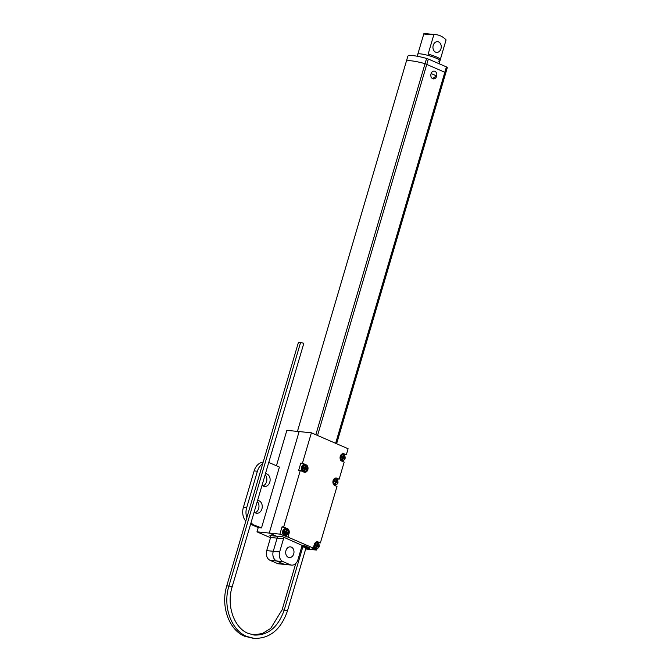 <?xml version="1.0" encoding="UTF-8"?>
<svg xmlns="http://www.w3.org/2000/svg" width="672" height="672" viewBox="0 0 672 672"><rect width="100%" height="100%" fill="white"/><g stroke="black" fill="none" stroke-linecap="round" stroke-linejoin="round"><path stroke-width="1.01" d="M254.167 512.039A6.418 4.931 95.7 0 0 255.511 512.963A6.418 4.931 95.7 0 0 256.662 513.265A6.418 4.931 95.7 0 0 262.097 508.133A6.418 4.931 95.7 0 0 259.098 500.791A6.418 4.931 95.7 0 0 257.939 500.489A6.418 4.931 95.7 0 0 257.569 500.472M262.046 485.26A6.418 4.931 95.7 0 0 263.39 486.184A6.418 4.931 95.7 0 0 264.55 486.486A6.418 4.931 95.7 0 0 269.976 481.354A6.418 4.931 95.7 0 0 266.977 474.02A6.418 4.931 95.7 0 0 265.818 473.718A6.418 4.931 95.7 0 0 265.448 473.701M276.436 465.772L286.86 430.349L299.132 431.575L269.254 533.072L276.452 536.197A1.537 1.184 -84.3 0 1 277.124 538.138L273.26 551.284A7.703 5.914 95.7 0 0 276.646 560.986L283.836 564.11A7.703 5.914 95.7 0 0 285.222 564.472A7.703 5.914 -84.3 0 1 283.836 564.11L276.646 560.986A7.703 5.914 -84.3 0 1 273.26 551.284L277.124 538.138A1.537 1.184 95.7 0 0 276.452 536.197L269.254 533.072L256.981 531.846L270.514 537.718M313.253 548.066L287.986 537.104L289.061 533.45A3.847 2.957 95.7 0 0 287.364 528.604L283.676 526.999L300.3 470.526L303.988 472.13A3.847 2.957 95.7 0 0 304.676 472.315A3.847 2.957 95.7 0 0 307.936 469.232A3.847 2.957 95.7 0 0 306.138 464.831L302.442 463.226L311.396 432.802L348.104 448.728L346.315 454.818L344.098 453.86A3.847 2.957 95.7 0 0 343.409 453.676A3.847 2.957 95.7 0 0 340.15 456.758A3.847 2.957 95.7 0 0 341.947 461.16L344.165 462.118L339.15 479.161L336.932 478.195A3.847 2.957 95.7 0 0 336.244 478.019A3.847 2.957 95.7 0 0 332.984 481.093A3.847 2.957 95.7 0 0 334.782 485.495L337 486.461L320.376 542.926L318.167 541.968A3.847 2.957 95.7 0 0 317.478 541.783A3.847 2.957 95.7 0 0 314.328 544.421L313.253 548.066L311.615 547.907L316.596 550.066L305.693 548.982M268.716 462.588A12.835 9.862 95.7 0 1 270.194 463.067L279.418 467.065L261.509 527.915L258.241 527.587L256.981 531.846M255.066 512.736A6.418 4.931 95.7 0 0 258.821 507.814A6.418 4.931 95.7 0 0 257.267 501.497M262.945 485.957A6.418 4.931 95.7 0 0 266.7 481.043A6.418 4.931 95.7 0 0 265.146 474.718M258.241 527.587L250.572 524.261M245.809 521.186A12.835 9.862 -84.3 0 1 243.373 507.419L254.125 470.904A12.835 9.862 -84.3 0 1 263.189 462.126M270.581 537.482L266.717 550.628L279.636 551.922L283.508 538.776L270.581 537.482A1.537 1.184 95.7 0 0 269.9 535.542L282.828 536.836L302.736 545.664M270.094 560.33L277.292 563.455L290.212 564.74L283.021 561.624L270.094 560.33A7.703 5.914 -84.3 0 1 266.717 550.628M290.212 564.74A7.703 5.914 95.7 0 0 291.598 565.11L278.67 563.816A7.703 5.914 -84.3 0 1 277.292 563.455M318.654 543.287A12.835 9.862 95.7 0 0 318.948 542.783M243.373 507.419L246.649 507.746L257.393 471.232L254.125 470.904M261.509 527.915L250.715 523.757M262.71 463.747A12.835 9.862 95.7 0 0 257.393 471.232M246.649 507.746A12.835 9.862 95.7 0 0 246.851 517.625M250.9 523.144A12.835 9.862 95.7 0 0 252.286 523.916M291.346 547.117A5.393 4.141 -84.3 0 1 293.866 553.283A5.393 4.141 -84.3 0 1 289.304 557.592A5.393 4.141 -84.3 0 1 288.338 557.34A5.393 4.141 -84.3 0 1 285.818 551.174A5.393 4.141 -84.3 0 1 290.38 546.865A5.393 4.141 -84.3 0 1 291.346 547.117M286.633 529.091A3.847 2.957 95.7 0 0 285.726 528.436L282.038 526.831L279.888 534.139L269.254 533.072L299.132 431.575L311.396 432.802M309.8 547.974L305.105 545.899L303.299 545.723A1.537 1.184 -84.3 0 0 301.77 546.697L297.898 559.843A7.703 5.914 95.7 0 1 291.598 565.11M279.888 534.139L287.986 537.104M282.038 526.831L283.676 526.999M305.399 465.318A3.847 2.957 95.7 0 0 304.5 464.663L300.812 463.067L298.662 470.366L300.3 470.526M300.812 463.067L302.442 463.226M344.534 455.12L344.677 454.65L346.315 454.818M342.67 461.471L342.913 460.656M337.378 479.464L337.512 478.993L339.15 479.161M335.504 485.814L335.748 484.991M318.604 543.228L318.746 542.766L320.376 542.926M316.596 550.066L316.974 548.764M279.636 551.922A7.703 5.914 95.7 0 0 283.021 561.624M282.828 536.836A1.537 1.184 -84.3 0 1 283.508 538.776M286.348 536.936L286.868 535.172M318.746 542.766L316.646 541.85M303.87 472.08A3.847 2.957 95.7 0 0 304.769 471.643M337.512 478.993L335.412 478.086M344.677 454.65L342.577 453.743M433.877 34.6A25.04 19.236 -84.3 0 1 435.893 34.658A25.04 19.236 -84.3 0 1 446.082 39.892L440.336 59.422A11.55 1.764 -163.6 0 0 436.607 57.011A11.55 1.764 -163.6 0 0 428.131 54.121L433.877 34.6C427.182 34.642 423.856 34.306 423.898 33.6L417.799 54.23A11.55 1.764 16.4 0 1 418.051 53.987A11.55 1.764 16.4 0 1 430.332 56.078A11.55 1.764 16.4 0 1 439.967 60.749A11.55 1.764 16.4 0 1 438.488 61.169M436.64 76.238A3.914 3.007 -84.3 0 1 433.44 78.918A3.914 3.007 -84.3 0 1 431.021 73.802A3.914 3.007 -84.3 0 1 434.221 71.123A3.914 3.007 -84.3 0 1 436.64 76.238M433.835 78.313A3.914 3.007 -84.3 0 1 432.793 78.758M297.427 431.407L406.316 61.429A20.538 3.142 16.4 0 1 425.04 63.68L445.696 72.643A20.538 3.142 16.4 0 1 445.721 73.021A20.538 3.142 -163.6 0 0 445.696 72.643L425.04 63.68A20.538 3.142 -163.6 0 0 406.316 61.429A20.538 3.142 -163.6 0 0 406.342 61.807M431.105 73.534L436.447 75.852L432.533 78.632M336.613 443.747L447.266 67.788A20.538 3.142 -163.6 0 0 447.233 67.41L336.487 443.688M335.622 443.318L446.41 66.898L428.341 59.052L317.554 435.473M315.84 434.725L426.586 58.447A20.538 3.142 -163.6 0 0 407.854 56.196L406.316 61.429M446.41 66.898L447.233 67.41M426.586 58.447L428.341 59.052M317.352 546.176L318.368 546.588L318.578 545.857L316.394 545.026M317.402 546.168L316.579 546.286M316.739 545.051L315.815 544.656L315.596 545.387L316.638 546.109L316.277 547.327L316.831 547.562L317.192 546.344M316.781 545.068L317.352 543.673L317.906 543.917L317.663 545.454M317.302 543.85L317.906 543.917M317.31 546.16L316.512 545.336M317.436 545.74L318.578 545.857M336.168 482.404L335.597 483.79L335.042 483.554L335.404 482.336L337.134 482.815L337.352 482.084L335.168 481.253M336.118 482.404L334.37 481.614L334.58 480.883L335.555 481.295L336.118 479.9L336.672 480.144L336.428 481.681M336.067 480.085L336.672 480.144M336.084 482.395L335.286 481.572M336.202 481.967L337.352 482.084M305.323 469.039L306.34 469.442L306.55 468.712L304.366 467.888M305.365 469.031L304.55 469.148M303.694 467.813L304.71 467.914L303.786 467.51L303.568 468.241L304.492 468.644L304.248 470.182L304.802 470.425L305.155 469.207M304.71 467.914L305.323 466.536L305.878 466.771L305.626 468.317M305.264 466.712L305.878 466.771M305.281 469.022L304.483 468.199M305.407 468.602L306.55 468.712M286.6 532.804L286.028 534.198L285.474 533.954L285.835 532.736L287.566 533.215L287.784 532.484L285.6 531.661M286.549 532.804L284.802 532.014L285.012 531.283L285.986 531.695L286.549 530.309L287.104 530.544L286.86 532.09M286.499 530.485L287.104 530.544M286.516 532.795L285.718 531.972M286.633 532.375L287.784 532.484M305.693 547.663L301.829 546.521M309.809 547.94L309.666 548.428L305.962 548.058M305.197 545.941L305.054 546.428L302.056 546.126M305.054 546.428L309.666 548.428M229.244 586.211L226.808 585.724L298.444 342.325L300.535 342.686M228.934 585.942L300.577 342.535L303.24 343.115L303.778 343.484L232.142 586.883L228.934 585.942C222.608 605.984 230.958 630.118 246.792 636.46L254.209 638.4C269.959 638.618 281.047 629.454 287.465 610.898L284.264 609.958L302.896 546.672M342.569 457.985L344.299 458.472L344.518 457.741L342.334 456.918M343.333 458.06L342.518 458.178M342.67 456.943L341.746 456.54L341.536 457.271L342.569 457.993L342.208 459.211L342.762 459.455L343.123 458.237M342.72 456.952L343.283 455.566L343.837 455.801L343.594 457.346M343.232 455.742L343.837 455.801M343.241 458.052L342.451 457.229M343.367 457.632L344.518 457.741M417.211 56.238L417.799 54.23A11.55 1.764 16.4 0 1 424.561 54.558A11.55 1.764 16.4 0 1 436.246 58.22A11.55 1.764 16.4 0 1 439.967 60.749L439.093 63.714M440.975 48.712A5.393 4.141 -84.3 0 1 436.565 52.399A5.393 4.141 -84.3 0 1 433.222 45.352A5.393 4.141 -84.3 0 1 437.632 41.672A5.393 4.141 -84.3 0 1 440.975 48.712M423.898 33.6A25.04 19.236 -84.3 0 1 425.914 33.667L435.893 34.658M439.967 60.749L446.082 39.892M288.338 533.383L289.061 533.45M285.726 528.436L287.364 528.604M316.756 541.825L318.167 541.968M304.5 464.663L306.138 464.831M335.53 478.052L336.932 478.195M342.695 453.718L344.098 453.86M316.1 542.296A3.209 2.461 95.7 0 0 315.739 542.296L317.722 542.556C320.107 545.773 319.679 547.848 316.445 548.78A3.209 2.461 -84.3 0 1 315.865 548.629A3.209 2.461 -84.3 0 1 314.37 544.958A3.209 2.461 -84.3 0 1 317.083 542.396A3.209 2.461 -84.3 0 1 317.663 542.548M316.336 548.176A2.696 2.066 95.7 0 0 319.032 546.462A2.696 2.066 95.7 0 0 317.848 543.06A2.696 2.066 95.7 0 0 315.151 544.782A2.696 2.066 95.7 0 0 316.336 548.176M313.555 547.033A3.209 2.461 95.7 0 0 314.891 548.528A3.209 2.461 95.7 0 0 315.462 548.68L313.513 547.168M316.84 545.059L317.545 545.126M334.866 478.523A3.209 2.461 95.7 0 0 334.513 478.523L336.487 478.792C338.873 482 338.444 484.075 335.21 485.008A3.209 2.461 -84.3 0 1 334.639 484.856A3.209 2.461 -84.3 0 1 333.136 481.186A3.209 2.461 -84.3 0 1 335.849 478.624A3.209 2.461 -84.3 0 1 336.428 478.775M335.11 484.403A2.696 2.066 95.7 0 0 337.798 482.689A2.696 2.066 95.7 0 0 336.613 479.296A2.696 2.066 95.7 0 0 333.925 481.009A2.696 2.066 95.7 0 0 335.11 484.403M333.883 484.84A3.209 2.461 95.7 0 0 334.236 484.907L333.598 484.747M335.958 482.58L335.353 482.513M335.614 481.286L336.319 481.362M304.072 465.158A3.209 2.461 95.7 0 0 301.358 467.72A3.209 2.461 95.7 0 0 302.854 471.391A3.209 2.461 95.7 0 0 303.433 471.542L302.795 471.374C300.392 468.535 300.821 466.46 304.072 465.158L305.693 465.419C308.07 468.636 307.65 470.702 304.416 471.643A3.209 2.461 -84.3 0 1 303.836 471.492A3.209 2.461 -84.3 0 1 302.333 467.821A3.209 2.461 -84.3 0 1 305.054 465.251A3.209 2.461 -84.3 0 1 305.626 465.402M304.307 471.038A2.696 2.066 95.7 0 0 306.995 469.316A2.696 2.066 95.7 0 0 305.81 465.923A2.696 2.066 95.7 0 0 303.122 467.636A2.696 2.066 95.7 0 0 304.307 471.038M304.811 467.922L305.516 467.989M285.298 528.923A3.209 2.461 95.7 0 0 282.584 531.493A3.209 2.461 95.7 0 0 284.088 535.164A3.209 2.461 95.7 0 0 284.659 535.315L284.029 535.147C281.627 532.308 282.055 530.233 285.298 528.923L286.919 529.192C289.304 532.4 288.876 534.475 285.642 535.408A3.209 2.461 -84.3 0 1 285.071 535.256A3.209 2.461 -84.3 0 1 283.567 531.594A3.209 2.461 -84.3 0 1 286.28 529.024A3.209 2.461 -84.3 0 1 286.86 529.175M285.541 534.803A2.696 2.066 95.7 0 0 288.229 533.089A2.696 2.066 95.7 0 0 287.045 529.696A2.696 2.066 95.7 0 0 284.357 531.409A2.696 2.066 95.7 0 0 285.541 534.803M286.39 532.98L285.785 532.921M286.045 531.695L286.751 531.762M284.802 610.319L282.139 609.739L295.739 563.522M342.031 454.18A3.209 2.461 95.7 0 0 341.67 454.18L343.652 454.448C346.038 457.657 345.61 459.732 342.376 460.664A3.209 2.461 -84.3 0 1 341.804 460.513A3.209 2.461 -84.3 0 1 340.301 456.851A3.209 2.461 -84.3 0 1 343.014 454.28A3.209 2.461 -84.3 0 1 343.594 454.432M342.275 460.06A2.696 2.066 95.7 0 0 344.963 458.346A2.696 2.066 95.7 0 0 343.778 454.952A2.696 2.066 95.7 0 0 341.09 456.666A2.696 2.066 95.7 0 0 342.275 460.06M341.04 460.505A3.209 2.461 95.7 0 0 341.393 460.572L340.754 460.404M342.569 457.993L343.283 458.06M342.779 456.952L343.476 457.019M316.445 548.78L315.462 548.68M335.21 485.008L334.236 484.907M304.416 471.643L303.433 471.542M303.694 467.821L304.752 467.93M285.642 535.408L284.659 535.315M226.808 585.724C220.483 605.774 228.824 629.908 244.667 636.25L253.151 638.274M253.478 634.948L262.357 633.511L270.656 628.471L282.139 609.739M232.142 586.883C226.204 605.548 234.142 627.95 248.119 633.394L254.545 635.082C268.313 635.401 278.225 627.026 284.264 609.958M287.465 610.898L306.096 547.613M342.376 460.664L341.393 460.572"/></g></svg>
